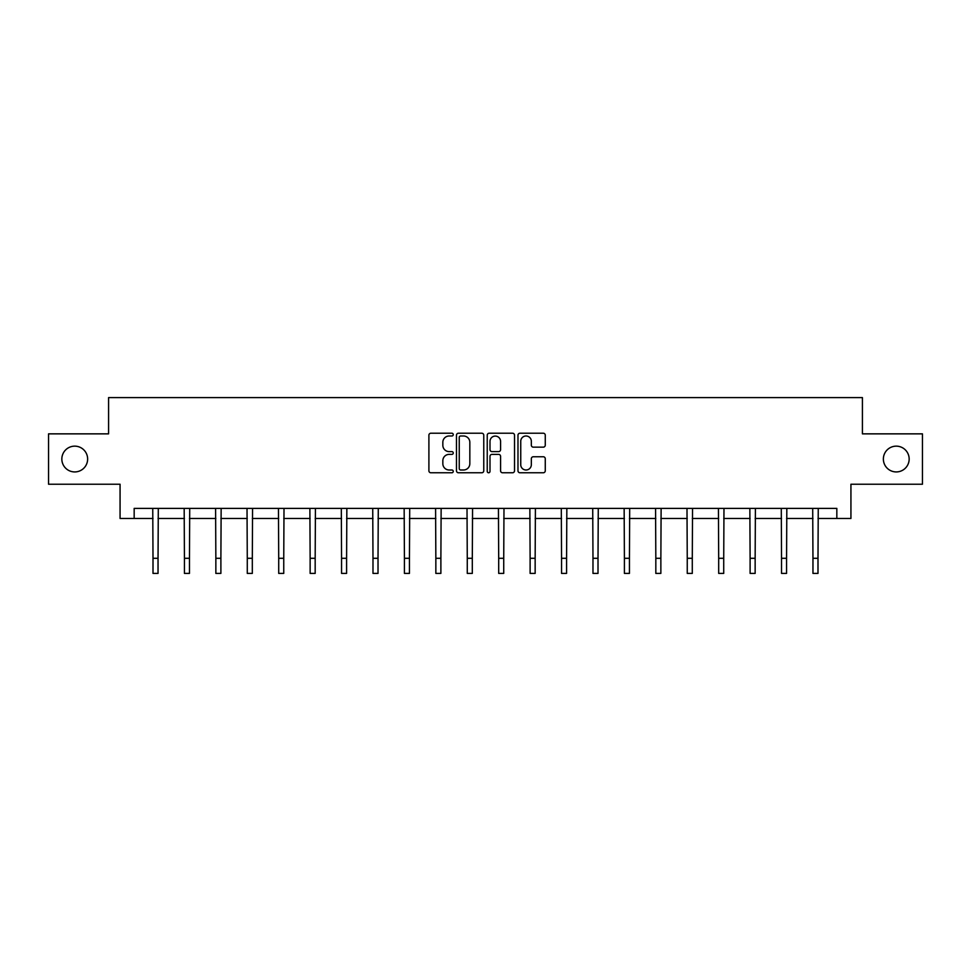 <?xml version="1.0" encoding="UTF-8"?>
<svg xmlns="http://www.w3.org/2000/svg" width="971" height="971" viewBox="0 0 971 971"><rect width="100%" height="100%" fill="white"/><g stroke="black" fill="none" stroke-linecap="round" stroke-linejoin="round"><path stroke-width="1.46" d="M453.263 434.607A1.384 1.384 0 0 0 451.879 433.224L430.869 433.224A1.978 1.978 0 0 0 428.903 435.202L428.903 470.789A1.978 1.978 0 0 0 430.869 472.768L451.879 472.768A1.384 1.384 0 0 0 453.263 471.384A1.384 1.384 0 0 0 451.879 470L449.16 470A6.324 6.324 0 0 1 442.837 463.677L442.837 460.703A6.324 6.324 0 0 1 449.16 454.379L451.879 454.379A1.384 1.384 0 0 0 453.263 452.996A1.384 1.384 0 0 0 451.879 451.612L449.16 451.612A6.324 6.324 0 0 1 442.837 445.288L442.837 442.315A6.324 6.324 0 0 1 449.16 435.991L451.879 435.991A1.384 1.384 0 0 0 453.263 434.607M883.367 459.04A12.89 12.89 0 0 0 896.257 471.93A12.89 12.89 0 0 0 909.159 459.04A12.89 12.89 0 0 0 896.257 446.15A12.89 12.89 0 0 0 883.367 459.04M61.841 459.04A12.89 12.89 0 0 0 74.743 471.93A12.89 12.89 0 0 0 87.633 459.04A12.89 12.89 0 0 0 74.743 446.15A12.89 12.89 0 0 0 61.841 459.04M543.287 447.158A1.978 1.978 0 0 0 545.265 445.179L545.265 435.202A1.978 1.978 0 0 0 543.287 433.224L519.958 433.224A1.978 1.978 0 0 0 517.98 435.202L517.98 470.789A1.978 1.978 0 0 0 519.958 472.768L543.287 472.768A1.978 1.978 0 0 0 545.265 470.789L545.265 458.725A1.978 1.978 0 0 0 543.287 456.758L533.297 456.758A1.978 1.978 0 0 0 531.331 458.725L531.331 464.708A5.292 5.292 0 0 1 526.039 470A5.292 5.292 0 0 1 520.747 464.708L520.747 441.283A5.292 5.292 0 0 1 526.039 435.991A5.292 5.292 0 0 1 531.331 441.283L531.331 445.179A1.978 1.978 0 0 0 533.297 447.158L543.287 447.158M134.168 518.465L134.168 508.391L836.832 508.391L836.832 518.465L850.936 518.465L850.936 484.226L922.45 484.226L922.45 433.855L862.418 433.855L862.418 397.6L108.582 397.6L108.582 433.855L48.55 433.855L48.55 484.226L120.064 484.226L120.064 518.465L153.005 518.465M483.764 435.202A1.978 1.978 0 0 0 481.798 433.224L458.458 433.224A1.978 1.978 0 0 0 456.479 435.202L456.479 470.789A1.978 1.978 0 0 0 458.458 472.768L481.798 472.768A1.978 1.978 0 0 0 483.764 470.789L483.764 435.202M489.202 433.224L512.542 433.224A1.978 1.978 0 0 1 514.521 435.202L514.521 470.789A1.978 1.978 0 0 1 512.542 472.768L502.553 472.768A1.978 1.978 0 0 1 500.575 470.789L500.575 456.358A1.978 1.978 0 0 0 498.596 454.379L491.981 454.379A1.978 1.978 0 0 0 490.003 456.358L490.003 471.384A1.384 1.384 0 0 1 488.619 472.768A1.384 1.384 0 0 1 487.236 471.384L487.236 435.202A1.978 1.978 0 0 1 489.202 433.224M158.042 518.465L184.429 518.465M189.466 518.465L215.853 518.465M220.89 518.465L247.277 518.465M252.314 518.465L278.713 518.465M283.75 518.465L310.137 518.465M315.174 518.465L341.561 518.465M346.598 518.465L372.985 518.465M378.022 518.465L404.422 518.465M409.446 518.465L435.845 518.465M440.883 518.465L467.269 518.465M472.307 518.465L498.693 518.465M503.731 518.465L530.117 518.465M535.155 518.465L561.554 518.465M566.579 518.465L592.978 518.465M598.015 518.465L624.402 518.465M629.439 518.465L655.826 518.465M660.863 518.465L687.25 518.465M692.287 518.465L718.686 518.465M723.723 518.465L750.11 518.465M755.147 518.465L781.534 518.465M786.571 518.465L812.958 518.465M817.995 518.465L836.832 518.465M460.63 435.991A1.384 1.384 0 0 0 459.247 437.375L459.247 468.617A1.384 1.384 0 0 0 460.63 470L463.507 470A6.324 6.324 0 0 0 469.83 463.677L469.83 442.315A6.324 6.324 0 0 0 463.507 435.991L460.63 435.991M500.575 441.38A5.292 5.292 0 0 0 495.283 436.088A5.292 5.292 0 0 0 490.003 441.38L490.003 449.634A1.978 1.978 0 0 0 491.981 451.612L498.596 451.612A1.978 1.978 0 0 0 500.575 449.634L500.575 441.38M152.75 508.391L153.005 558.301L158.042 558.301L158.297 508.391M153.005 558.301L153.005 573.4L158.042 573.4L158.042 558.301M184.174 508.391L184.429 558.301L189.466 558.301L189.721 508.391M184.429 558.301L184.429 573.4L189.466 573.4L189.466 558.301M215.598 508.391L215.853 558.301L220.89 558.301L221.145 508.391M215.853 558.301L215.853 573.4L220.89 573.4L220.89 558.301M247.022 508.391L247.277 558.301L252.314 558.301L252.569 508.391M247.277 558.301L247.277 573.4L252.314 573.4L252.314 558.301M278.459 508.391L278.713 558.301L283.75 558.301L284.005 508.391M278.713 558.301L278.713 573.4L283.75 573.4L283.75 558.301M309.883 508.391L310.137 558.301L315.174 558.301L315.429 508.391M310.137 558.301L310.137 573.4L315.174 573.4L315.174 558.301M341.307 508.391L341.561 558.301L346.598 558.301L346.853 508.391M341.561 558.301L341.561 573.4L346.598 573.4L346.598 558.301M372.73 508.391L372.985 558.301L378.022 558.301L378.277 508.391M372.985 558.301L372.985 573.4L378.022 573.4L378.022 558.301M404.154 508.391L404.422 558.301L409.446 558.301L409.701 508.391M404.422 558.301L404.422 573.4L409.446 573.4L409.446 558.301M435.591 508.391L435.845 558.301L440.883 558.301L441.137 508.391M435.845 558.301L435.845 573.4L440.883 573.4L440.883 558.301M467.015 508.391L467.269 558.301L472.307 558.301L472.561 508.391M467.269 558.301L467.269 573.4L472.307 573.4L472.307 558.301M498.439 508.391L498.693 558.301L503.731 558.301L503.985 508.391M498.693 558.301L498.693 573.4L503.731 573.4L503.731 558.301M529.863 508.391L530.117 558.301L535.155 558.301L535.409 508.391M530.117 558.301L530.117 573.4L535.155 573.4L535.155 558.301M561.299 508.391L561.554 558.301L566.579 558.301L566.846 508.391M561.554 558.301L561.554 573.4L566.579 573.4L566.579 558.301M592.723 508.391L592.978 558.301L598.015 558.301L598.27 508.391M592.978 558.301L592.978 573.4L598.015 573.4L598.015 558.301M624.147 508.391L624.402 558.301L629.439 558.301L629.693 508.391M624.402 558.301L624.402 573.4L629.439 573.4L629.439 558.301M655.571 508.391L655.826 558.301L660.863 558.301L661.117 508.391M655.826 558.301L655.826 573.4L660.863 573.4L660.863 558.301M686.995 508.391L687.25 558.301L692.287 558.301L692.541 508.391M687.25 558.301L687.25 573.4L692.287 573.4L692.287 558.301M718.431 508.391L718.686 558.301L723.723 558.301L723.978 508.391M718.686 558.301L718.686 573.4L723.723 573.4L723.723 558.301M749.855 508.391L750.11 558.301L755.147 558.301L755.402 508.391M750.11 558.301L750.11 573.4L755.147 573.4L755.147 558.301M781.279 508.391L781.534 558.301L786.571 558.301L786.826 508.391M781.534 558.301L781.534 573.4L786.571 573.4L786.571 558.301M812.703 508.391L812.958 558.301L817.995 558.301L818.25 508.391M812.958 558.301L812.958 573.4L817.995 573.4L817.995 558.301"/></g></svg>
